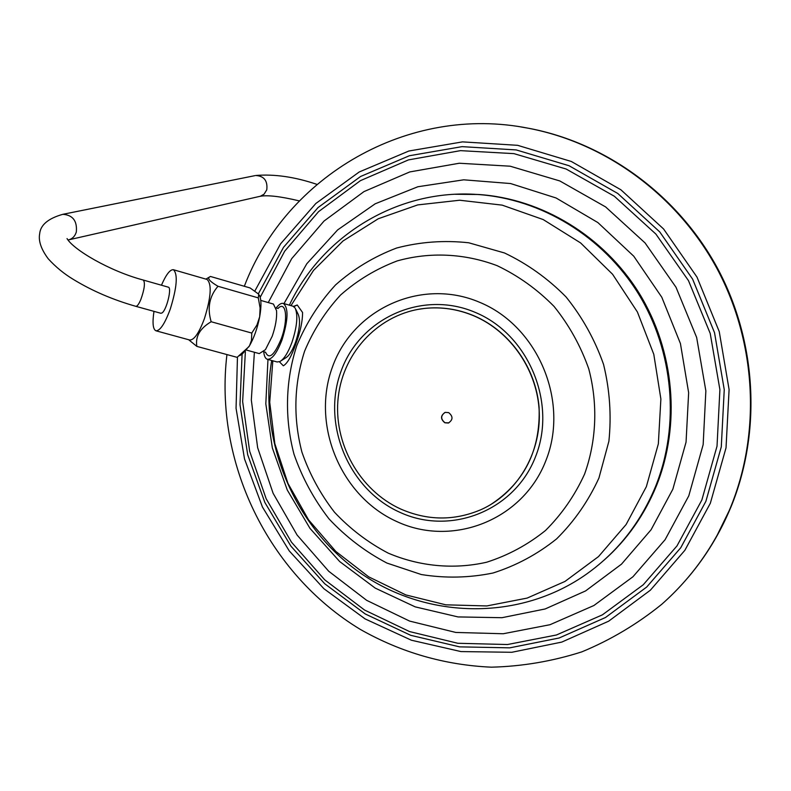 <?xml version="1.0" encoding="UTF-8"?>
<svg xmlns="http://www.w3.org/2000/svg" width="791" height="791" viewBox="0 0 791 791"><rect width="100%" height="100%" fill="white"/><g stroke="black" fill="none" stroke-linecap="round" stroke-linejoin="round"><path stroke-width="1.19" d="M260.199 297.297L284.701 251.182L318.575 211.642L360.429 180.655L408.453 159.901L460.461 150.646L513.923 153.632L566.138 169.017L614.35 196.247L655.907 234.096L688.486 280.647L710.219 333.456L719.899 389.656L717.022 446.183L701.864 499.981L676.977 545.928L643.241 584.776L602.386 614.854L556.419 634.995L507.506 644.527L457.841 643.281L409.53 631.564L364.572 610.059L324.715 579.823L291.503 542.211L266.171 498.765L249.669 451.256L242.639 401.551L245.378 351.59M293.501 306.404L297.248 304.98L293.866 306.621M297.248 304.98L302.567 312.485C302.587 321.344 300.303 331.923 295.735 344.214C291.474 356.336 287.341 363.534 283.326 365.788L279.411 361.774M281.102 360.785L285.68 357.868C289.101 355.851 292.373 350.67 295.508 342.345C299.74 329.452 300.61 320.058 298.128 314.175L295.715 309.222M490.212 504.905C524.364 482.718 540.658 450.148 539.086 407.187C535.734 367.489 509.483 330.846 473.957 315.777C457.979 309.113 441.625 306.651 424.866 308.391L418.083 309.37M473.799 315.817C457.821 309.143 441.457 306.681 424.698 308.421C379.858 313.236 343.383 351.323 338.251 397.023C332.932 442.713 359.282 490.242 400.691 509.028C427.545 520.735 454.301 520.962 480.938 509.691C516.701 493.703 540.708 454.341 539.274 412.684C537.86 371.038 511.026 331.558 473.799 315.817M448.695 412.635C453.203 416.432 453.095 419.892 448.359 423.037L444.839 422.79C440.31 418.953 440.458 415.483 445.264 412.368L448.695 412.635M444.908 412.477C440.597 415.789 440.627 419.2 445.007 422.73L448.883 422.859M267.378 359.302L277.127 361.971L279.895 361.556C284.058 359.094 288.053 352.756 291.899 342.533C297.09 326.703 298.167 315.214 295.142 308.045L293.016 306.216L283.316 303.418C288.636 307.828 288.211 319.95 282.051 339.784C276.899 353.112 272.005 359.628 267.378 359.302C265.38 358.659 264.164 356.118 263.719 351.688L265.687 352.341M276.148 307.976C278.877 304.416 281.27 302.894 283.316 303.418M265.509 352.193C269.059 359.856 274.309 355.386 281.25 338.795C288.507 319.455 286.154 299.759 277.938 308.49M246.614 350.126L259.29 353.607L265.45 349.652L272.203 336.264C275.575 326.436 277.028 317.913 276.563 310.695L273.429 304.06L260.763 300.412M239.713 355.683L242.244 354.101L249.531 345.726L251.459 340.397L251.785 333.07L257.006 324.864L259.685 316.746C257.411 328.364 253.862 338.301 249.046 346.557L237.122 357.344L196.85 346.389C195.219 336.531 199.994 328.314 211.167 321.739C207.104 308.045 209.378 296.23 217.99 286.283C210.001 281.576 207.173 278.491 209.496 277.008L210.426 276.455L250.075 287.944L258.736 294.203L258.291 297.891L217.99 286.283M258.291 297.891L260.11 307.966L259.685 316.746C261.465 306.572 261.366 299.403 259.408 295.241M173.447 269.731L207.044 279.441C211.958 283.979 211.098 297.011 204.454 318.536C199.025 333.031 194.111 340.189 189.702 340.011L155.936 330.786C160.108 330.895 164.894 323.628 170.302 308.994C176.976 287.281 178.024 274.19 173.447 269.731C170.095 269.365 166.1 274.526 161.453 285.215M211.167 321.739L251.785 333.07M188.624 339.715L196.85 346.389M153.978 311.357C152.268 322.837 152.92 329.313 155.936 330.786M160.84 313.266L161.997 312.949C166.545 310.329 172.131 287.509 168.325 287.173L143.339 280.063C145.326 282.733 144.486 289.229 140.818 299.562C138.83 304.209 137.159 306.463 135.805 306.315L160.84 313.266M521.012 126.965L529.426 128.419C606.677 143.211 678.164 195.644 717.615 268.881C756.75 342.266 761.466 432.588 730.775 507.377C720.107 533.085 705.977 556.32 688.397 577.104M226.938 354.576C214.094 461.776 267.744 573.524 360.399 629.458C401.077 652.496 444.72 665.073 491.359 667.179C522.149 666.408 552.316 661.296 581.85 651.853C610.603 639.968 637.239 624.119 661.76 604.284C691.631 577.905 714.51 545.741 730.39 507.802C761.12 432.914 756.394 342.463 717.21 268.97C677.699 195.634 606.114 143.131 528.764 128.32L529.426 128.419C607.033 143.29 678.46 195.792 717.823 268.841C756.849 342.038 761.624 432.094 730.973 506.982M254.88 290.959L280.597 243.816L315.846 203.475L359.233 171.973L408.868 151.012L462.517 141.876L517.601 145.317L571.339 161.483L620.905 189.791L663.59 228.985L697 277.107L719.246 331.607L729.094 389.567L726.029 447.825L710.338 503.254L684.858 550.318L650.39 590.185L608.684 621.172L561.758 642.094L511.787 652.288L460.965 651.576L411.409 640.226L365.126 618.918L323.895 588.712L289.249 550.912L262.464 507.061L244.508 458.899L236.054 408.275L237.458 357.137M258.36 293.787L283.504 247.326L318.061 207.558L360.627 176.462L409.372 155.738L462.073 146.642L516.216 149.924L569.036 165.724L617.771 193.469L659.753 231.921L692.629 279.154L714.53 332.685L724.249 389.617L721.283 446.856L705.888 501.326L680.754 547.748L646.712 587.031L605.501 617.504L559.128 638.001L509.77 647.849L459.611 646.86L410.766 635.331L365.215 613.954L324.745 583.778L290.88 546.116L264.886 502.532L247.702 454.766L239.989 404.676L242.086 354.2M254.386 352.262L251.32 400.048L257.648 447.696L273.113 493.297L297.1 535.042L328.69 571.231L366.688 600.349L409.619 621.093L455.774 632.444L503.244 633.749L549.992 624.712L593.903 605.51L632.919 576.787L665.102 539.689L688.803 495.809L703.159 444.641L705.859 390.892L696.653 337.47L676.008 287.252L645.08 242.956L605.609 206.916L559.801 180.941L510.155 166.199L459.274 163.243L409.758 171.934L363.979 191.6L324.043 221.035L291.691 258.657L268.258 302.567M283.979 303.606L306.799 263.749L337.628 229.924L375.201 203.791L417.885 186.745L463.734 179.814L510.581 183.542L556.073 197.977L597.877 222.568L633.769 256.215L661.8 297.248L680.428 343.561L688.645 392.722L686.054 442.129L672.854 489.194L651.072 529.762L621.489 564.161L585.597 590.917L545.128 608.971L501.959 617.702L458.029 616.931L415.196 606.865L375.221 588.108L339.705 561.57L310.003 528.398L287.262 489.995L272.341 447.914L265.816 403.825L267.971 359.47M604.195 560.048C627.085 539.689 644.507 514.911 656.471 485.714C680.972 424.777 674.545 350.897 639.316 293.461C603.869 236.153 542.072 198.749 478.713 194.497L468.232 194.092M271.699 360.488C258.262 439.845 293.095 524.997 358.758 571.873C424.352 618.7 516.483 621.864 583.956 575.897C616.179 553.72 640.048 523.899 655.571 486.435C680.141 425.35 673.685 351.273 638.377 293.698C602.841 236.232 540.886 198.729 477.378 194.477L455.448 194.279M272.826 360.795L269.721 402.263L274.843 443.711L287.973 483.449L308.569 519.865L335.839 551.446L368.695 576.847L405.852 594.931L445.778 604.818L486.811 605.946L527.152 598.085L564.982 581.434L598.52 556.577L626.116 524.512L646.366 486.643L658.339 443.889L660.88 399.02L653.791 354.299L637.408 312L612.58 274.259L580.614 242.936L543.18 219.552L502.186 205.136L459.68 200.232L417.717 204.909L378.236 218.771L343.007 240.988L313.513 270.413L290.979 305.623M296.823 345.529C285.422 380.441 284.473 418.142 293.985 454.172C302.152 477.675 313.819 499.24 328.997 518.866C345.924 536.941 365.234 551.673 386.928 563.063L421.346 574.543C445.343 578.389 469.231 577.875 492.991 573.02C516.167 565.664 537.366 554.283 556.607 538.879C574.226 521.427 588.326 501.168 598.916 478.08L608.892 441.269C611.552 415.493 609.772 389.874 603.553 364.414C594.862 339.675 582.354 317.181 566.03 296.922C547.856 278.481 527.34 263.828 504.48 252.962L468.727 242.778C444.147 240.098 420.1 241.848 396.607 248.028C373.965 256.62 353.597 268.93 335.513 284.958C319.139 302.785 306.246 322.975 296.823 345.529M584.559 474.145C596.523 440.805 598.036 404.082 588.781 368.932C580.732 346.043 569.174 325.21 554.086 306.453C537.287 289.358 518.313 275.772 497.163 265.677C464.515 253.338 429.711 251.785 397.25 260.901C376.249 268.821 357.354 280.202 340.545 295.043C325.338 311.555 313.345 330.282 304.584 351.204C293.965 384.307 293.075 417.935 301.915 452.096C309.499 473.938 320.345 493.96 334.445 512.173C350.176 528.942 368.112 542.606 388.262 553.156C419.556 566.425 453.747 569.688 486.623 562.233C508.069 555.381 527.696 544.801 545.483 530.504C561.768 514.308 574.79 495.522 584.559 474.145M545.859 460.669C569.649 401.551 537.959 326.218 479.573 302.271C421.514 277.433 353.152 308.737 332.487 366.876C310.982 424.668 340.486 496.165 396.617 521.477C452.393 547.639 522.94 520.171 545.859 460.669M535.566 456.625C557.151 402.787 528.358 334.286 475.243 312.396C422.414 289.694 360.014 318.071 341.089 371.127C321.403 423.857 348.386 489.174 399.633 512.202C450.563 536.001 514.773 510.808 535.566 456.625M68.145 239.97C72.218 239.04 74.947 236.38 76.322 232C77.32 220.926 72.821 215.033 62.845 214.312L254.949 175.642M68.965 239.782L260.348 196.247L264.056 194.2L266.775 189.83C267.793 180.803 264.105 176.017 255.72 175.493C274.467 173.941 294.865 176.897 316.914 184.372M730.835 507.298L715.924 537.771M528.764 128.32C408.116 104.086 286.124 176.294 244.32 286.283M289.358 305.158C322.323 235.164 398.377 188.703 477.378 194.477L468.45 194.092M205.927 279.124L209.496 277.008M135.805 306.315C112.905 299.789 92.181 290.88 73.632 279.589C64.12 273.894 55.647 266.943 48.202 258.746C41.142 249.244 38.294 240.929 39.669 233.78C40.479 224.941 48.202 218.445 62.845 214.312M259.656 196.405C266.844 194.813 280.083 196.316 299.354 200.904M143.339 280.063C109.287 271.006 73.296 249.551 67.037 238.575M278.155 308.46L276.118 307.956"/></g></svg>
